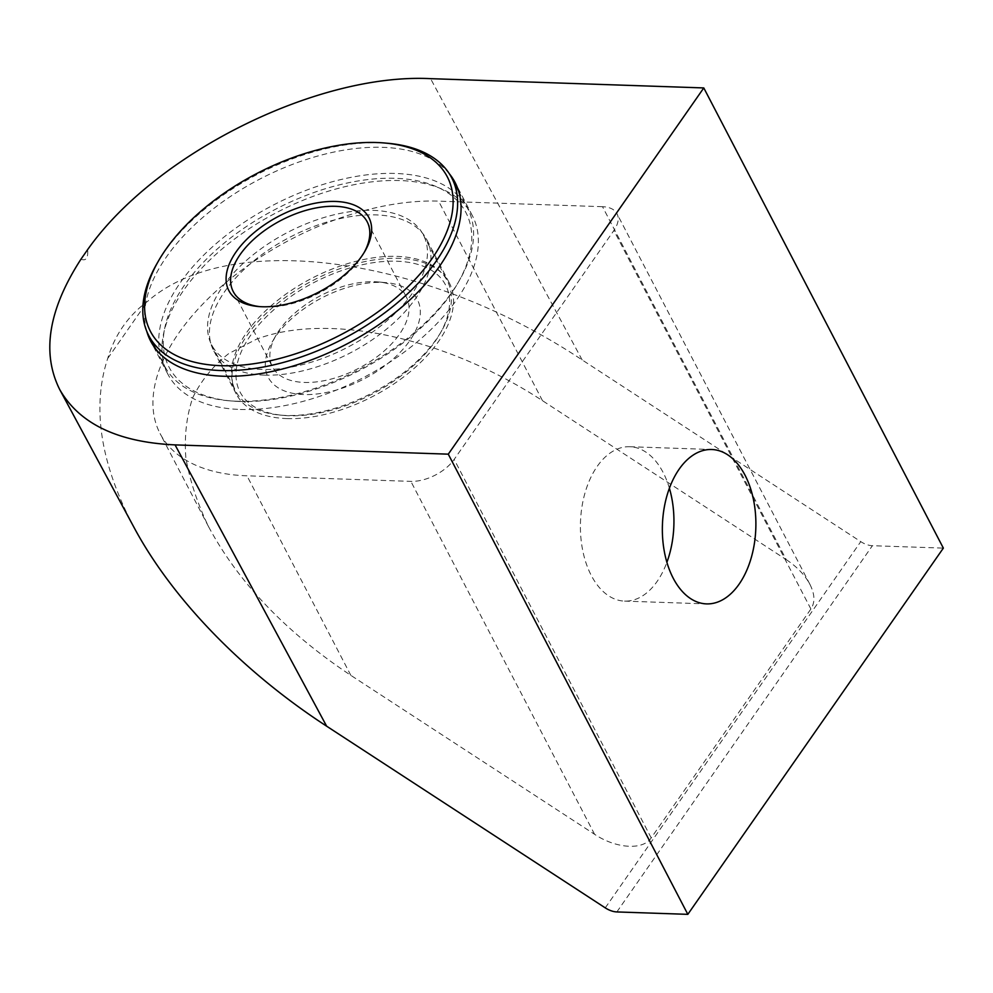 <?xml version="1.0" encoding="UTF-8"?>
<svg xmlns="http://www.w3.org/2000/svg" width="993" height="993" viewBox="0 0 993 993"><rect width="100%" height="100%" fill="white"/><g stroke="black" fill="none" stroke-linecap="round" stroke-linejoin="round"><path stroke-width="0.74" stroke-dasharray="4.96 3.72" d="M156.981 263.567A170.784 92.759 152.5 0 1 379.649 142.793A170.784 92.759 152.5 0 1 388.002 143.302M236.719 401.222A170.784 92.759 152.5 0 1 228.365 400.713A170.784 92.759 152.5 0 1 164.689 366.206A170.784 92.759 152.5 0 1 219.813 240.505A170.784 92.759 152.5 0 1 395.624 173.465A170.784 92.759 152.5 0 1 467.653 208.48A170.784 92.759 152.5 0 1 459.399 280.448A170.784 92.759 152.5 0 1 236.719 401.222M239.648 401.482A167.345 90.897 152.5 0 1 231.468 400.986A167.345 90.897 152.5 0 1 184.959 284.482A167.345 90.897 152.5 0 1 389.082 178.219A167.345 90.897 152.5 0 1 457.847 283.142A167.345 90.897 152.5 0 1 239.648 401.482M372.996 210.355A119.284 64.793 152.5 0 1 423.316 234.82A119.284 64.793 152.5 0 1 347.426 347.376A119.284 64.793 152.5 0 1 211.695 344.981A119.284 64.793 152.5 0 1 250.199 257.187A119.284 64.793 152.5 0 1 372.996 210.355M285.959 415.459A119.284 64.793 152.5 0 1 280.125 415.099A119.284 64.793 152.5 0 1 235.651 391.006A119.284 64.793 152.5 0 1 274.155 303.2A119.284 64.793 152.5 0 1 396.952 256.38A119.284 64.793 152.5 0 1 447.272 280.833A119.284 64.793 152.5 0 1 441.5 331.103A119.284 64.793 152.5 0 1 285.959 415.459M288.889 415.732A115.858 62.931 152.5 0 1 283.228 415.384A115.858 62.931 152.5 0 1 251.03 334.728A115.858 62.931 152.5 0 1 392.347 261.159A115.858 62.931 152.5 0 1 439.949 333.797A115.858 62.931 152.5 0 1 288.889 415.732M381.92 282.397A84.107 45.678 152.5 0 1 386.029 282.645A84.107 45.678 152.5 0 1 409.401 341.195A84.107 45.678 152.5 0 1 306.812 394.593A84.107 45.678 152.5 0 1 272.256 341.877A84.107 45.678 152.5 0 1 381.92 282.397M364.282 252.284A75.518 41.023 152.5 0 1 363.537 253.612A75.518 41.023 152.5 0 1 265.069 307.023A75.518 41.023 152.5 0 1 261.37 306.8A75.518 41.023 152.5 0 1 259.856 306.638M374.597 281.727A75.518 41.023 152.5 0 1 378.283 281.95A75.518 41.023 152.5 0 1 406.447 297.217A75.518 41.023 152.5 0 1 358.399 368.465A75.518 41.023 152.5 0 1 272.479 366.951A75.518 41.023 152.5 0 1 276.128 335.137A75.518 41.023 152.5 0 1 374.597 281.727M80.979 259.161C85.981 261.296 88.216 258.106 87.669 249.578M134.105 527.581C100.417 463.756 91.617 407.391 107.703 358.485C114.903 334.715 128.171 315.7 147.51 301.438C230.165 229.184 424.942 255.4 582.159 359.938L860.77 541.632A17.166 9.992 -145.1 0 0 872.388 545.703L943.35 548.111M449.357 173.787A171.64 93.23 -27.5 0 0 259.818 179.088A171.64 93.23 -27.5 0 0 146.765 331.314M786.233 559.63C797.019 566.792 804.926 575.046 809.94 584.393C814.881 594.236 815.191 602.441 810.896 609.007L651.197 837.906C643.116 850.442 616.132 848.717 594.596 834.306L350.839 675.352C286.133 632.355 238.717 582.817 208.604 526.762C197.222 503.004 189.638 479.942 185.828 457.574C184.251 435.902 186.572 415.893 192.803 397.572C201.207 380.443 213.185 365.784 228.738 353.582L256.393 339.246C328.236 312.087 445.162 337.198 542.488 400.675L786.233 559.63L602.515 206.693A34.333 18.644 152.5 0 1 616.988 213.731A34.333 18.644 152.5 0 1 613.86 230.513L454.161 459.411A34.333 18.644 152.5 0 1 410.866 481.369L246.972 475.808A205.961 111.874 152.5 0 1 160.096 433.581A205.961 111.874 152.5 0 1 226.59 281.987A205.961 111.874 152.5 0 1 438.608 201.132L602.515 206.693M669.406 488.271A77.243 46.733 91.9 0 0 629.785 446.726A77.243 46.733 91.9 0 0 580.471 522.33A77.243 46.733 91.9 0 0 624.547 601.113A77.243 46.733 91.9 0 0 657.118 581.439A77.243 46.733 91.9 0 0 666.886 562.336M286.89 418.587A120.153 65.265 -27.5 0 0 410.568 371.432A120.153 65.265 -27.5 0 0 449.357 282.993A120.153 65.265 -27.5 0 0 312.658 280.585A120.153 65.265 -27.5 0 0 236.222 393.948A120.153 65.265 -27.5 0 0 286.89 418.587M264.275 375.131A120.153 65.265 -27.5 0 0 387.953 327.963A120.153 65.265 -27.5 0 0 426.729 239.536A120.153 65.265 -27.5 0 0 290.03 237.128A120.153 65.265 -27.5 0 0 213.594 350.492A120.153 65.265 -27.5 0 0 264.275 375.131M240.318 409.464A171.64 93.23 -27.5 0 0 416.998 342.089A171.64 93.23 -27.5 0 0 472.407 215.754A171.64 93.23 -27.5 0 0 277.109 212.316A171.64 93.23 -27.5 0 0 167.916 374.262A171.64 93.23 -27.5 0 0 240.318 409.464M582.159 359.938L430.577 78.658M616.864 911.934L872.388 545.703M605.258 907.863L860.77 541.632M107.703 358.485L147.51 301.438M542.488 400.675L438.608 201.132M810.896 609.007L613.86 230.513M651.197 837.906L454.161 459.411M594.596 834.306L410.866 481.369M350.839 675.352L246.972 475.808M155.678 348.891L164.689 366.206M458.642 191.177L467.653 208.48M457.847 283.142L459.399 280.448M231.468 400.986L228.365 400.713M211.695 344.981L235.651 391.006M423.316 234.82L447.272 280.833M439.949 333.797L441.5 331.103M283.228 415.384L280.125 415.099M363.537 253.612L365.089 250.919M261.37 306.8L258.279 306.514M233.218 291.532L272.479 366.951M367.187 221.799L406.447 297.217M276.128 335.137L272.256 341.877M378.283 281.95L386.029 282.645M809.94 584.393L616.988 213.731M208.604 526.762L160.096 433.581M449.357 282.993L426.729 239.536M236.222 393.948L213.594 350.492M472.407 215.754L455.104 182.526M167.916 374.262L150.613 341.033M624.547 601.113L706.507 603.893M629.785 446.726L711.733 449.506"/><path stroke-width="1.49" d="M376.719 142.52A167.345 90.897 152.5 0 1 384.912 143.029A167.345 90.897 152.5 0 1 431.409 259.521A167.345 90.897 152.5 0 1 227.285 365.784A167.345 90.897 152.5 0 1 158.52 260.874A167.345 90.897 152.5 0 1 376.719 142.52M262.14 306.75A78.956 42.885 152.5 0 1 258.279 306.514A78.956 42.885 152.5 0 1 236.334 251.552A78.956 42.885 152.5 0 1 332.643 201.418A78.956 42.885 152.5 0 1 365.089 250.919A78.956 42.885 152.5 0 1 262.14 306.75M384.912 143.029L388.002 143.302A170.784 92.759 152.5 0 1 451.691 177.809A170.784 92.759 152.5 0 1 343.032 338.948A170.784 92.759 152.5 0 1 148.714 335.522A170.784 92.759 152.5 0 1 156.981 263.567L158.52 260.874M259.856 306.638A75.518 41.023 152.5 0 1 233.218 291.532A75.518 41.023 152.5 0 1 257.597 235.949A75.518 41.023 152.5 0 1 335.336 206.308A75.518 41.023 152.5 0 1 367.187 221.799A75.518 41.023 152.5 0 1 364.282 252.284M80.979 259.161L87.669 249.578C155.454 153.443 317.189 72.837 430.577 78.658L703.789 87.93L943.35 548.111L687.826 914.342L448.277 454.161L175.066 444.889C117.819 442.22 79.39 423.788 59.741 389.591C41.396 352.962 48.471 309.481 80.979 259.161M59.741 389.591L134.105 527.581C172.509 599.127 242.813 671.64 326.635 726.181L605.258 907.863A17.166 9.992 -145.1 0 0 616.864 911.934L687.826 914.342M448.277 454.161L703.789 87.93M739.065 584.219A77.243 46.733 91.9 0 0 753.526 499.876A77.243 46.733 91.9 0 0 711.733 449.506A77.243 46.733 91.9 0 0 662.418 525.111A77.243 46.733 91.9 0 0 706.507 603.893A77.243 46.733 91.9 0 0 739.065 584.219M146.765 331.314A171.64 93.23 -27.5 0 0 150.613 341.033A171.64 93.23 -27.5 0 0 223.015 376.223A171.64 93.23 -27.5 0 0 399.695 308.86A171.64 93.23 -27.5 0 0 455.104 182.526A171.64 93.23 -27.5 0 0 449.357 173.787M666.886 562.336A77.243 46.733 91.9 0 0 669.406 488.271M326.635 726.181L175.066 444.889M148.714 335.522L155.678 348.891M451.691 177.809L458.642 191.177"/></g></svg>
